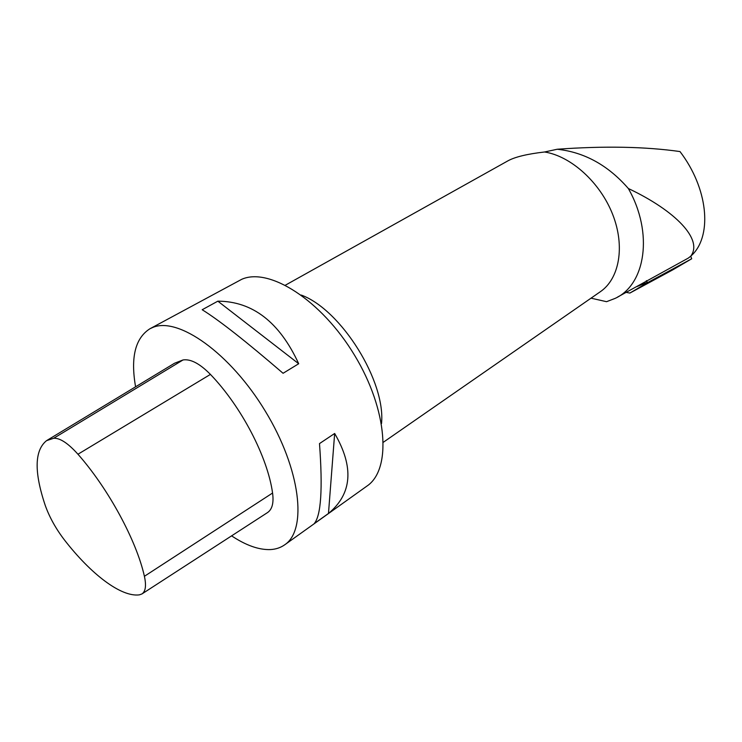 <?xml version="1.0" encoding="UTF-8"?>
<svg xmlns="http://www.w3.org/2000/svg" width="742" height="742" viewBox="0 0 742 742"><rect width="100%" height="100%" fill="white"/><g stroke="black" fill="none" stroke-linecap="round" stroke-linejoin="round"><path stroke-width="1.11" d="M591.031 298.173L606.557 301.688L615.137 298.386C645.577 284.65 653.674 232.923 628.335 188.505C608.143 165.299 584.436 152.212 557.233 149.244L544.554 151.989C571.006 156.098 600.232 182.486 612.707 214.512C625.274 246.53 619.347 278.76 600.361 291.699L383.447 442.186M285.438 285.16L507.908 160.847C515.013 156.933 527.228 153.984 544.554 151.989M557.233 149.244C604.183 145.849 645.104 146.619 679.997 151.563C707.961 188.19 712.116 234.018 693.047 253.996L690.728 256.203C703.397 239.592 675.498 210.774 628.335 188.505M690.728 256.203L688.298 258.095L617.511 297.106M135.582 386.805C130.462 357.496 135.23 338.157 149.875 328.789L241.725 279.307C269.123 267.009 321.444 300.102 354.565 355.251C387.964 410.243 391.646 469.649 366.928 486.084L284.715 544.804C280.597 547.707 275.811 549.293 270.338 549.581C258.856 549.952 245.936 545.379 231.597 535.863M149.875 328.789L152.639 327.51C177.987 316.398 230.206 352.997 265.321 411.189C300.695 469.241 307.55 529.825 284.715 544.804M328.474 513.464L314.154 523.685C321.063 515.746 322.835 489.052 319.496 443.595L334.661 433.476C354.203 467.154 352.135 493.81 328.474 513.464L334.661 433.476M298.701 363.738L283.073 373.282C246.084 341.431 219.122 320.247 202.186 309.729L217.851 301.169C252.623 301.326 279.576 322.176 298.701 363.738L217.851 301.169M690.737 256.194L691.702 258.772L672.651 269.921L629.875 293.062L647.812 282.498L691.702 258.772M646.365 280.689L647.395 282.322L637.109 286.505M626.239 292.385L629.875 293.062M77.956 454.234C108.341 488.598 136.519 540.677 144.402 576.293C146.434 585.586 145.608 591.485 141.907 593.971L139.366 594.852C121.15 597.301 91.034 574.252 64.489 540.018C55.863 528.758 49.426 517.174 45.188 505.256C34.03 471.931 34.484 450.394 46.551 440.655L53.684 438.262C60 437.91 68.088 443.234 77.956 454.234L210.422 374.404C241.335 406.477 267.621 457.026 272.574 493.031C273.9 502.928 272.184 509.466 267.435 512.639L142.074 593.86M47.006 440.377L174.565 363.228L183.042 359.944C190.713 358.813 199.839 363.636 210.422 374.404M381.518 423.589C385.859 381.332 341.153 309.72 301.289 295.066M144.402 576.293L272.574 493.031M53.684 438.262L183.042 359.944"/></g></svg>
